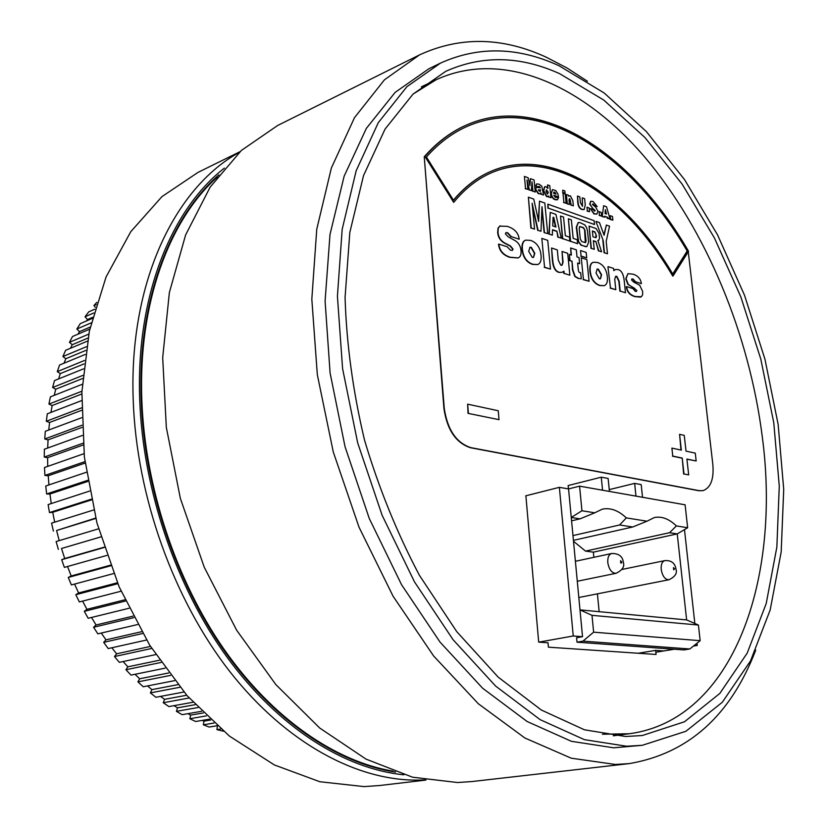 <?xml version="1.0" encoding="UTF-8"?>
<svg xmlns="http://www.w3.org/2000/svg" width="828" height="828" viewBox="0 0 828 828"><rect width="100%" height="100%" fill="white"/><g stroke="black" fill="none" stroke-linecap="round" stroke-linejoin="round"><path stroke-width="1.24" d="M240.058 151.659L197.964 172.421L161.946 196.629L130.752 231.726L106.046 277.007L89.352 331.117L81.879 391.986L84.363 456.984L96.959 523.017L119.128 586.835L149.754 645.322L187.169 695.768L229.408 736.082L274.327 764.927L319.846 781.735L364.103 786.6L379.359 785.544L425.975 780.069M559.78 73.754C520.222 55.828 482.217 55.021 445.764 71.332L413.017 94.123L385.072 129.085L363.513 175.639L349.809 232.492L345.069 297.5C346.518 344.024 352.987 391.509 364.486 439.968C378.738 487.868 397.036 532.963 419.382 575.253L456.756 631.65L498.135 677.097L541.377 710.041L584.475 729.799L625.637 736.496L642.269 735.533L684.528 721.757L719.801 693.45L747.177 653.168L766.21 603.54L776.861 547.07L779.272 486.098L773.776 422.746L760.787 359.021L740.801 296.786L714.378 237.874L682.168 184.158L644.971 137.552L603.757 100.064L559.78 73.754M626.599 746.235L642.28 745.303L685.915 731.279L722.306 702.258L750.53 660.91L770.175 609.967L781.177 552.017L783.723 489.472L778.165 424.516L764.937 359.155L744.538 295.306L717.524 234.841L684.559 179.635L646.44 131.652L604.161 92.974L558.983 65.712C517.893 46.865 478.387 46.006 440.455 63.125L406.879 86.702L378.241 122.751L356.175 170.744L342.171 229.315L337.42 296.269L342.585 368.646L357.686 442.887L382.091 515.192L414.476 581.856L453.04 639.661L495.661 686.112L540.135 719.656L584.392 739.652L626.599 746.235M440.455 63.125L428.821 68.807L395.132 92.384L366.359 128.371L344.148 176.178L329.999 234.469L325.094 301.05L330.093 372.983L345.048 446.737L369.298 518.545L401.57 584.734L440.041 642.104L482.62 688.213L527.105 721.498L571.403 741.308L613.703 747.808L642.28 745.303M587.425 81.258L567.087 68.02L546.314 57.235C502.461 37.001 460.202 36.215 419.537 54.886L384.44 79.819L354.467 117.711L331.376 167.991L316.751 229.242L311.825 299.167L317.321 374.66L333.28 451.974L359 527.125L393.083 596.232L433.613 655.952L478.336 703.748L524.942 738.027L571.237 758.189L615.328 764.461L629.218 763.613C688.368 753.511 730.544 715.682 755.736 650.125M419.537 54.886L277.649 125.483L241.393 150.437L210.126 187.159L185.596 234.997L169.367 292.532L162.692 357.603L166.324 427.341L180.359 498.373L204.216 567.149L236.642 630.211L275.859 684.601L319.732 728.04L366.017 759.11L412.582 777.213L457.491 782.522L471.753 781.57L629.218 763.613M413.027 94.113L435.973 79.83C503.32 48.697 583.73 85.584 645.043 157.444C706.429 230.225 749.319 334.367 762.288 436.77C781.218 578.875 733.67 719.749 629.435 733.732L602.411 734.229M663.621 650.943L655.641 650.373L656.066 654.462L548.415 647.175L548.022 642.776L538.686 642.124L525.884 495.786M638.233 653.251L655.641 650.373M568.463 488.903L568.143 485.55L601.263 477.187L608.125 478.46L609.429 491.439M642.528 497.286L641.193 484.597L634.641 483.386L609.242 489.617M635.966 496.127L634.641 483.386M602.567 490.217L601.263 477.187M525.739 495.827L559.366 487.33L568.557 488.924L579.579 486.15L685.098 504.811L687.644 527.736L677.242 533.905L669.552 532.715L676.404 525.925L687.644 527.736M573.504 541.284L585.531 551.096L593.365 552.152L593.862 557.327M597.412 593.842L599.151 611.685M571.568 520.833L580.055 518.846L571.258 517.479L579.993 609.884L686.629 619.913L677.242 533.905L593.365 552.152M568.557 488.924L571.258 517.479L581.939 510.752L594.742 512.811L580.055 518.846M619.603 524.973L626.33 517.883L646.989 521.205L632.706 527.001L619.603 524.973L572.966 535.592M626.33 517.883C618.34 510.4 610.329 507.492 602.298 509.168L594.742 512.811M676.404 525.925C669.045 518.866 661.696 516.072 654.368 517.541L646.989 521.205M581.939 510.752L579.579 486.15M686.629 619.913L698.418 625.047L591.999 615.339L579.993 609.884L582.529 636.68L576.588 637.736L577.002 642.186L582.953 641.141L593.624 632.178L700.157 640.686L689.807 648.976L582.953 641.141M593.624 632.178L591.999 615.339M698.418 625.047L700.157 640.686M577.002 642.186L684 649.928L689.807 648.976M538.842 642.135L573.245 635.976L559.366 487.33M582.529 636.68L573.245 635.976M693.45 646.057L697.259 645.436L694.495 645.219M655.838 652.247L674.24 649.224M684.477 529.609L694.837 623.484M697.01 643.201L697.259 645.436M585.531 551.096L669.552 532.715M573.421 540.363L632.706 527.001M687.488 250.894L672.853 274.171C625.813 194.269 551.748 145.593 491.739 171.003C477.601 176.933 464.87 186.704 453.537 200.314L426.42 156.999C438.643 143.265 452.119 133.111 466.847 126.539C540.808 93.429 631.298 154.308 687.488 250.894L687.168 251.008C631.019 154.505 540.622 93.667 466.681 126.612M672.729 273.954L687.168 251.008M453.444 200.159C464.715 186.704 477.373 177.026 491.408 171.148L491.573 171.075M688.554 251.277L673.06 275.972C626.299 195.946 552.338 147.032 492.453 172.348C478.066 178.372 465.15 188.38 453.703 202.394L424.919 156.451C437.339 142.333 451.053 131.921 466.06 125.204C540.746 91.722 632.116 153.573 688.554 251.277M492.287 172.421C552.152 147.26 626.02 196.143 672.729 276.076L673.06 275.972M424.919 156.451L453.703 202.394M671.891 448.103L681.34 450.132L679.581 434.327L684.249 435.383L686.019 451.136L695.272 453.133L696.162 460.979L686.898 459.043L688.679 474.899L683.99 473.968L682.22 458.06L672.771 456.083L671.891 448.103L672.771 456.083M680.989 450.059L679.581 434.327M686.919 459.198L696.162 460.979M683.99 473.968L688.679 474.899M683.649 474.051L682.22 458.06M681.879 458.143L672.429 456.166M468.389 413.255L467.644 404.167L498.249 410.75L499.015 419.672L468.037 413.358L467.644 404.167M468.037 413.358L499.015 419.672M610.36 215.725L612.482 216.491L612.865 220.165L610.743 219.399L610.029 215.839L610.743 219.399M610.412 219.523L612.865 220.165M553.487 193.214L554.698 192.106L556.074 194.166L553.487 193.214M555.702 194.021L553.839 192.148M555.309 199.62L552.918 197.84L551.696 195.304L551.355 193.41L552.535 189.633L555.733 190.523L557.917 193.907L558.496 196.94L553.797 195.232L555.205 197.261L558.538 197.778L557.42 199.786L553.673 199.051L552.007 197.043L551.106 194.207L552.369 189.715M553.828 195.491L558.496 196.94M557.254 199.838L554.977 199.745M540.663 189.819L540.146 191.527L538.386 190.264L540.663 189.819M539.97 191.578L540.498 189.881M540.332 189.954L538.448 189.809M538.614 193.555L535.871 189.591L535.975 188.018L536.523 187.418L540.374 187.635L539.297 186.424L538.241 186.942L535.944 186.103L536.73 183.899L539.08 184.189L541.822 186.186L543.541 195.046L541.233 194.207L540.963 192.883L540.166 193.68L538.283 193.69L535.54 189.726L535.975 188.018M535.644 188.153L536.368 187.501M539.991 187.977L538.366 186.414M535.944 186.103L538.241 186.942M535.612 186.228L536.575 183.982M541.233 194.207L543.541 195.046M540.901 194.342L540.674 193.317M540.001 193.731L538.283 193.69M524.403 176.416L528.16 177.803L529.941 185.555L530.448 178.651L534.112 180.007L535.25 192.044L532.921 191.196L532.042 181.777L531.369 190.637L529.402 189.922L526.991 179.924L527.871 189.374L525.532 188.515L524.403 176.416L525.532 188.515M529.703 184.489L530.448 178.651M532.921 191.196L535.25 192.044M532.59 191.33L531.886 183.816M529.402 189.922L531.369 190.637M529.071 190.057L527.229 182.388M525.2 188.649L527.871 189.374M632.985 288.62L635.242 291.342L636.432 291.446L636.856 290.473L628.235 284.314L626.071 278.663L627.934 273.644L633.037 274.171C637.995 275.765 640.769 278.933 641.369 283.662L635.469 281.737L633.151 279.046L631.95 278.912L631.536 279.936L633.71 282.1L639.713 285.246L642.704 291.549L642.59 294.861L641.379 296.745L635.221 296.517C630.056 294.975 627.2 291.673 626.63 286.612L632.985 288.62M636.246 291.487L636.525 290.587L634.351 288.103M627.934 273.644L625.74 278.777L627.903 284.428L633.575 287.73M635.469 281.737L641.369 283.662M635.138 281.851L632.82 279.16L631.805 278.984M640.541 297.107L634.89 296.631C629.725 295.079 626.868 291.787 626.299 286.726L626.63 286.612M608.269 266.688L613.6 268.438L613.827 270.632L615.504 269.493L618.226 269.576C621.59 270.58 623.598 274.399 624.24 281.044L625.471 292.739L620.213 291.083L619.168 281.116L616.829 276.345L615.701 276.283L614.728 279.284L615.815 289.696L610.484 288.009L607.938 266.802L610.484 288.009M613.807 270.445L615.339 269.555M620.213 291.083L625.471 292.739M619.882 291.187L618.837 281.23L616.498 276.459L615.535 276.355M610.153 288.123L615.815 289.696M528.699 251.329L529.982 247.251L531.307 247.293L534.805 253.296L533.511 257.404L532.238 257.363L528.699 251.329M533.346 257.456L534.474 253.42L530.965 247.417L529.816 247.324M530.676 240.399C536.751 242.583 540.208 247.562 541.046 255.303C541.512 260.406 540.405 263.47 537.755 264.515L532.89 264.287C526.784 262.166 523.275 257.166 522.385 249.29C521.961 244.25 523.058 241.196 525.687 240.141L530.676 240.399M537.579 264.567L532.559 264.411C526.442 262.29 522.944 257.301 522.054 249.414C521.619 244.374 522.716 241.331 525.345 240.275L525.521 240.213M507.191 246.765L510.483 250.211L512.418 250.387L513.039 249.011L510.421 245.916L505.215 243.225C500.878 240.958 498.477 237.346 498.011 232.409L498.218 228.456L499.667 226.127L507.378 226.365C514.54 228.694 518.483 232.978 519.208 239.23L511.342 236.642L507.657 232.73L506.011 232.616L505.38 233.858L508.164 236.798L514.488 240.286C518.411 242.438 520.584 245.885 521.009 250.625C521.371 254.62 520.419 257.053 518.142 257.901L510.058 257.208C503.341 254.972 499.605 250.605 498.849 244.105L507.191 246.765M512.232 250.439L512.698 249.135L510.079 246.04L504.873 243.349C500.536 241.083 498.135 237.481 497.669 232.533L498.032 228.083L500.278 225.785M511.342 236.642L519.208 239.23M511.011 236.777L507.326 232.865L505.846 232.689M517.966 257.963L509.717 257.332C503.01 255.107 499.263 250.739 498.508 244.239L498.849 244.105M569.861 241.083L562.74 238.671L560.535 216.025L563.537 217.081L565.358 235.721L569.467 237.118L569.861 241.083L562.74 238.671M562.409 238.795L560.535 216.025M571.351 219.834L573.183 238.392L577.251 239.778L577.644 243.711L570.606 241.331L568.381 218.789L571.351 219.834M570.606 241.331L577.644 243.711M570.264 241.455L568.381 218.789M596.243 221.438L599.462 222.587L604.109 235.276L606.365 225.061L609.532 226.189L606.189 241.393L607.483 253.803L604.461 252.778L603.177 240.348L595.922 221.562L603.177 240.348M603.922 234.759L606.365 225.061M604.461 252.778L607.483 253.803M604.13 252.902L602.846 240.472M553.104 217.236L553.818 217.495L555.95 227.017L552.721 225.899L553.104 217.236M555.557 226.882L553.094 217.485M561.229 238.164L558.207 237.139L556.882 231.188L552.555 229.708L552.317 235.152L549.254 234.117L550.227 212.392L555.919 214.4L561.229 238.164L558.207 237.139M557.875 237.263L556.882 231.188M556.54 231.312L552.545 229.946M549.254 234.117L552.317 235.152M548.923 234.241L550.227 212.392M592.972 236.818L592.382 230.991L594.887 231.871L596.543 236.166L595.984 237.688L592.972 236.818M595.808 237.729L596.025 234.386L594.556 231.985L592.403 231.24M599.017 233.341L599.513 238.205L598.665 240.493L597.847 240.451L601.604 251.815L598.747 250.843L595.891 241.569L593.365 240.7L594.245 249.331L591.358 248.348L589.091 226.096L596.098 228.559L599.017 233.341M598.499 240.534L597.94 240.669M598.747 250.843L601.604 251.815M598.416 250.967L595.891 241.569M595.56 241.693L593.386 240.948M591.358 248.348L594.245 249.331M591.016 248.472L589.091 226.096M594.1 220.672L594.494 224.533L548.25 208.128L547.867 204.154L594.1 220.672M548.25 208.128L594.494 224.533M547.919 208.252L547.867 204.154M584.951 230.039L586.058 241.114L585.479 242.656L581.794 241.569L580.304 239.147L579.196 228.031L579.766 226.51L583.461 227.628L584.951 230.039L583.129 227.752L579.61 226.593M585.303 242.697L584.62 230.163M587.507 230.94L588.625 241.993L586.876 246.62L585.375 246.599L581.308 245.078L578.617 241.631L576.598 227.131L578.317 222.556L579.89 222.577L584.796 224.874L586.607 227.596L587.507 230.94M586.71 246.672L580.977 245.202L578.016 241.093L576.267 227.255L578.161 222.618M544.451 232.492L542.009 206.741L540.974 231.312L538.065 230.329L532.135 203.243L534.557 229.149L531.234 228.021L528.367 197.178L533.75 199.103L538.645 221.469L539.514 201.163L544.814 203.057L547.722 233.599L544.12 232.616L541.905 209.256M538.065 230.329L540.974 231.312M537.734 230.463L532.414 206.131M531.234 228.021L534.557 229.149M530.903 228.155L528.367 197.178M538.366 220.217L539.514 201.163M544.12 232.616L547.722 233.599M541.833 238.392L547.753 240.358L550.485 269.09L544.555 267.216L541.833 238.392L544.555 267.216M544.224 267.34L550.485 269.09M559.169 272.246C555.485 271.201 553.342 267.185 552.731 260.189L551.562 247.996L557.306 249.89L558.3 260.199L560.773 265.188L562.046 265.239L563.081 262.166L562.036 251.453L567.708 253.316L569.85 275.196L564.168 273.406L563.951 271.129L562.181 272.298L558.828 272.371C555.153 271.315 553 267.299 552.39 260.313L551.562 247.996M561.87 265.291L562.75 262.29L562.036 251.453M564.168 273.406L569.85 275.196M563.837 273.519L563.63 271.429M562.015 272.36L558.828 272.371M578.575 278.322L575.129 276.376L572.831 269.711L571.982 261.182L569.985 260.53L569.385 254.424L571.382 255.076L570.689 247.976L576.329 249.849L577.023 256.939L579.031 257.591L579.631 263.666L577.634 263.014L578.079 267.516C578.358 271.16 578.958 272.836 579.9 272.547L580.687 272.795L581.277 278.777L578.234 278.436L574.798 276.49L572.49 269.824L571.982 261.182M571.651 261.296L569.985 260.53M569.643 260.644L569.385 254.424M571.03 254.962L570.689 247.976M577.654 263.252L579.631 263.666M578.234 278.436L581.277 278.777M581.256 257.787L586.886 259.64L589.06 281.251L583.429 279.471L581.256 257.787L583.429 279.471M583.088 279.595L589.06 281.251M580.531 250.542L586.162 252.416L586.71 257.881L581.08 256.018L580.531 250.542L581.08 256.018M580.749 256.142L586.71 257.881M596.025 273.033L597.195 269.079L598.333 269.121L601.614 274.834L600.424 278.829L599.327 278.788L596.025 273.033M600.259 278.87L601.283 274.958L598.002 269.235L597.04 269.152M597.671 262.507C603.229 264.515 606.448 269.245 607.328 276.676C607.824 281.706 606.8 284.697 604.243 285.65L600.021 285.432C594.421 283.486 591.171 278.736 590.25 271.17C589.784 266.192 590.809 263.221 593.324 262.259L597.671 262.507M604.078 285.701L599.689 285.546C594.09 283.6 590.84 278.85 589.919 271.294C589.453 266.316 590.478 263.345 592.993 262.383L593.169 262.321M548.302 192.303L547.37 193.949L546.045 191.475L546.501 189.809L548.302 192.303L546.345 189.912M547.66 194L547.97 192.427M550.941 197.726L548.85 196.971L548.747 196.05L546.894 196.484L543.717 190.626L544.814 186.704L545.994 186.755L547.929 188.422L547.587 184.892L549.782 185.71L550.941 197.726L548.85 196.971M548.519 197.105L548.436 196.36M547.95 196.588L546.563 196.619L543.385 190.761L544.648 186.776M547.536 187.904L547.587 184.892M562.988 193.234L565.193 194.042L566.093 203.222L563.889 202.425L562.988 193.234L563.889 202.425M563.568 202.549L566.093 203.222M562.688 190.161L564.882 190.968L565.11 193.297L562.916 192.489L562.688 190.161L562.916 192.489M562.585 192.613L565.11 193.297M566.393 194.487L568.536 195.273L568.629 196.226L570.409 195.801L572.852 200.8L573.349 205.851L571.216 205.075L569.85 198.71L568.991 199.952L569.436 204.433L567.294 203.657L566.393 194.487L567.294 203.657M571.216 205.075L573.349 205.851M570.885 205.209L570.461 200.914L569.219 198.772M566.963 203.781L569.436 204.433M580.387 202.632L582.508 206.255L582.281 197.82L584.63 198.689L585.251 204.816L584.154 209.536L582.26 209.391C579.838 208.563 578.441 206.162 578.068 202.198L577.458 196.039L579.807 196.909L580.387 202.632M582.332 206.286L582.281 197.82M583.978 209.587L581.939 209.515C579.507 208.687 578.11 206.286 577.737 202.322L577.458 196.039M587 207.197L589.184 208.004L589.567 211.73L587.373 210.933L587 207.197L587.373 210.933M587.042 211.057L589.567 211.73M593.21 209.639L594.349 210.995L595.197 210.509L592.496 208.232L589.981 203.978L590.819 201.256L593.045 201.504L597.174 206.576L594.494 205.582L593.21 204.05L592.455 204.506L595.591 207.021L597.909 211.13L596.926 214.069L594.276 213.779L590.385 208.615L593.21 209.639M594.783 211.099L589.65 204.102L590.664 201.328M594.494 205.582L597.174 206.576M594.162 205.706L592.548 204.102M596.75 214.121L593.945 213.903L590.385 208.615M599.079 211.606L601.242 212.392L601.625 216.098L599.462 215.311L599.079 211.606L599.462 215.311M599.141 215.435L601.625 216.098M605.051 213.51L605.382 209.722L606.51 214.038L605.051 213.51M606.117 213.893L605.299 210.757M603.622 205.717L606.52 206.783L610.091 219.161L604.813 216.16L604.719 217.215L602.266 216.325L603.622 205.717L602.266 216.325M607.628 218.271L610.091 219.161M607.297 218.395L607.317 217.071M606.986 217.195L604.792 216.398M601.935 216.45L604.719 217.215M465.729 125.349L465.398 125.504C450.38 132.221 436.666 142.633 424.246 156.751L444.274 408.38C447.451 429.753 456.3 442.835 470.832 447.637L699.174 490.662L703.086 490.611C710.755 487.744 714.015 479.091 712.856 464.632L688.265 251.733M424.246 156.751L443.922 408.494C447.089 429.856 455.949 442.939 470.48 447.741L698.832 490.745L702.92 490.642M83.162 445.009L47.589 457.677L47.755 466.371M85.108 463.059L48.221 475.758L48.945 484.918M87.851 481.41L49.928 493.995L51.264 503.559M91.401 499.926L52.723 512.284L54.689 522.168M95.758 518.463L56.594 530.489L59.212 540.622M100.902 536.896L61.5 548.498L64.708 558.517L104.131 547.194M67.534 566.507L71.187 575.988L110.424 565.193M74.582 584.082L78.598 592.962L117.39 582.767M82.593 601.107L86.919 609.325L124.966 599.772M91.515 617.46L96.069 624.995L133.06 616.125M101.285 633.047L105.984 639.858L141.588 631.702M111.842 647.775L116.603 653.82L150.437 646.42M123.113 661.541L127.854 666.819L159.514 660.206M135.026 674.282L139.653 678.784L168.674 672.967M147.519 685.926L151.917 689.631L177.792 684.663M160.528 696.4L164.565 699.339L186.714 695.241M173.994 705.663L177.513 707.836L195.273 704.669M187.873 713.674L190.688 715.113L203.336 712.929M202.167 720.391L203.998 721.147L210.716 720.018M170.516 675.4L137.924 681.879L143.234 686.754L174.573 680.647M137.924 681.879L139.653 678.784M52.723 512.284L49.473 512.573L91.256 499.201M49.473 512.573L48.117 504.583L89.61 491.076M93.74 312.974L85.015 316.782L87.53 319.536L92.581 317.341M85.015 316.782L88.772 311.825L94.796 309.175M206.358 715.889L189.819 718.714L195.625 721.498L209.743 719.118M189.819 718.714L190.688 715.113M56.594 530.489L95.665 518.1M53.396 531.09L51.574 523.141L93.667 509.976M84.446 360.501L57.277 371.627L60.299 373.583L84.042 363.906M57.277 371.627L59.585 365.034L85.253 354.436M81.91 391.209L48.945 404.085L52.133 405.544L81.806 394.004M48.945 404.085L50.394 396.871L82.272 384.285M95.344 307.291L93.937 305.563L96.151 304.59M93.937 305.563L96.835 302.344M88.731 334.129L69.438 342.326L72.233 344.717L87.954 338.072M69.438 342.326L72.522 336.499L89.786 329.109M214.007 723.041L203.346 724.81L209.184 727.046L217.05 725.752M203.346 724.81L203.998 721.147M179.924 687.271L150.396 692.891L155.881 697.269L183.919 692.022M150.396 692.891L151.917 689.631M125.545 601.014L84.28 611.343L88.182 618.278L129.054 608.259M84.28 611.343L86.919 609.325M81.558 407.883L46.306 421.276L49.566 422.456L81.558 410.346M46.306 421.276L47.31 413.814L81.62 400.617M48.221 475.758L44.898 475.438L84.922 461.631M44.898 475.438L44.495 467.509L84.001 453.672M110.662 565.814L68.269 577.447L71.394 584.941L113.643 573.566M68.269 577.447L71.187 575.988M86.433 346.715L62.907 356.537L65.826 358.721L85.843 350.399M62.907 356.537L65.609 350.316L87.385 341.146M91.215 322.848L76.828 329.047L79.488 331.635L90.242 327.019M76.828 329.047L80.264 323.644L92.301 318.418M47.589 457.677L44.277 457.066L83.007 443.228M44.277 457.066L44.35 449.242L82.438 435.435M161.067 662.441L125.928 669.738L131.021 675.099L165.124 668.155M125.928 669.738L127.854 666.819M151.721 648.448L114.481 656.542L119.335 662.348L155.726 654.596M114.481 656.542L116.603 653.82M220.786 729.002L216.926 729.623L223.394 731.207M216.926 729.623L217.35 726.021M198.016 707.536L176.426 711.345L182.16 714.667L201.68 711.283M176.426 711.345L177.513 707.836M82.914 375.374L52.609 387.504L55.724 389.212L82.665 378.479M52.609 387.504L54.503 380.58L83.514 368.853M189.146 697.994L163.261 702.724L168.891 706.584L193.017 702.247M163.261 702.724L164.565 699.339M49.928 493.995L46.637 493.985L87.664 480.333M46.637 493.985L45.757 485.995L86.391 472.26M81.9 425.261L44.743 438.975L48.045 439.875L81.993 427.393M44.743 438.975L45.292 431.305L81.662 417.705M133.857 617.647L93.585 627.262L97.839 633.855L137.572 624.56M93.585 627.262L96.069 624.995M104.224 547.484L61.686 559.697L64.387 567.387L106.905 555.412M61.686 559.697L64.708 558.517M117.783 583.699L75.814 594.701L79.343 601.946L121.054 591.223M75.814 594.701L78.598 592.962M61.5 548.498L100.892 536.875M58.374 549.399L56.107 541.553L98.553 528.823M142.613 633.492L103.676 642.352L108.24 648.572L146.494 640.034M103.676 642.352L105.984 639.858M87.53 319.536L86.536 320.922M79.498 331.635L77.987 334.16M72.243 344.717L70.494 348.257M65.826 358.721L64.025 363.202M60.309 373.583L58.612 378.924M55.724 389.212L54.244 395.36M52.133 405.544L50.953 412.416M49.566 422.456L48.769 430.001M48.045 439.875L47.703 448.031M218.892 174.905C169.419 217.754 137.458 301.661 141.174 399.965C144.3 487.516 175.681 581.608 224.667 651.336C273.892 720.898 337.503 763.354 395.567 772.069M217.257 177.057C169.047 220.32 138.162 303.214 141.816 399.924C144.931 486.647 175.764 579.817 224.015 649.276C272.515 718.569 335.34 761.481 393.031 771.158M224.388 168.094C171.106 209.536 135.792 296.496 139.715 399.707C142.902 489.886 176.012 586.886 227.245 657.453C278.715 727.874 344.707 768.995 403.888 774.791M239.323 152.342C174.832 187.749 128.754 282.69 133.215 400.1C136.485 496.148 173.601 599.638 229.946 671.746C286.529 743.73 357.758 781.249 419.134 780.111L424.992 779.893M611.602 553.518C608.777 554.553 607.514 557.575 607.793 562.605C609.066 569.643 611.809 573.214 616.042 573.307C622.335 570.244 624.767 566.621 623.36 562.45C622.728 556.395 618.837 553.404 611.685 553.497L575.398 561.291M621.766 562.005L621.58 562.957L620.772 562.999L620.545 560.711L621.766 562.005M664.708 560.639C662.058 561.612 660.889 564.541 661.21 569.447C662.441 576.184 665.008 579.621 668.91 579.755C675.027 576.837 677.397 573.328 676 569.24C675.027 563.05 671.28 560.173 664.78 560.628L621.725 569.509M674.603 568.857L673.692 569.83L673.454 567.615L674.603 568.857M421.349 86.857L435.973 79.83M613.341 735.802L629.435 733.732M577.292 581.256L616.042 573.307M578.824 597.505L668.91 579.755M466.06 125.204L465.398 125.504"/></g></svg>
